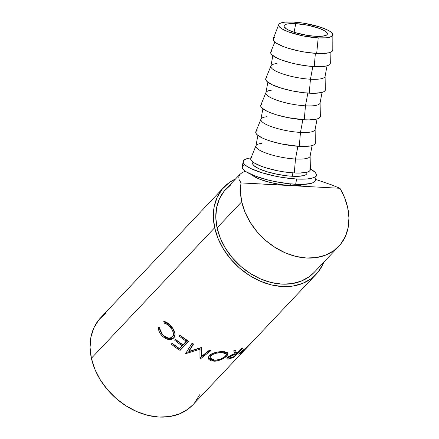 <?xml version="1.0" encoding="UTF-8"?>
<svg xmlns="http://www.w3.org/2000/svg" width="439" height="439" viewBox="0 0 439 439"><rect width="100%" height="100%" fill="white"/><g stroke="black" fill="none" stroke-linecap="round" stroke-linejoin="round"><path stroke-width="0.66" d="M315.707 36.311A22.054 5.059 -169.4 0 1 284.038 25.906A22.054 5.059 -169.4 0 1 295.732 23.64L294.114 32.261L295.732 23.64L308.118 25.286L319.691 28.519L324.981 31.021L327.34 33.369L327.285 34.368L326.402 35.197L322.319 36.228L315.707 36.311L307.574 35.427L295.255 32.623L288.774 30.181L286.458 28.925L284.099 26.581L284.154 25.583L285.037 24.754L286.711 24.123L292.165 23.552L295.732 23.64A22.054 5.059 -169.4 0 1 327.401 34.039A22.054 5.059 -169.4 0 1 315.707 36.311M303.876 184.21L301.78 184.995L294.964 185.708L241.027 182.909L240.473 192.134L241.724 201.775L217.069 227.874L241.724 201.775L245.028 212.24L250.246 222.408L257.166 231.902L265.535 240.347L275.017 247.415L285.262 252.848L295.864 256.425L306.427 258.011L316.535 257.55L325.804 255.054L333.881 250.625L340.45 244.424L345.257 236.698L348.127 227.742L348.939 217.898L347.672 207.543L344.659 197.808L339.984 188.298L290.508 185.604A27.569 6.322 10.6 0 1 251.81 174.689L253.94 176.374L260.552 179.502L269.82 182.355L280.34 184.501L290.508 185.604L339.984 188.298L331.291 184.759L315.57 179.386L331.291 184.759L339.984 188.298A60.659 46.035 -136.6 0 1 347.672 207.543A60.659 46.035 -136.6 0 1 338.793 246.312A60.659 46.035 -136.6 0 1 283.808 252.2A60.659 46.035 -136.6 0 1 241.724 201.775A60.659 46.035 -136.6 0 1 241.027 182.909L290.508 185.604L290.821 183.936L290.508 185.604A27.569 6.322 10.6 0 0 303.53 184.391M230.859 184.797L224.291 190.992L219.478 198.719L216.614 207.68L215.796 217.524L217.069 227.874A60.659 46.035 43.4 0 0 259.158 278.304A60.659 46.035 43.4 0 0 314.137 272.41L338.793 246.312M105.804 313.221L98.94 319.696L93.908 327.774L90.911 337.141L90.061 347.43L91.389 358.257A63.414 48.131 43.4 0 0 135.388 410.975A63.414 48.131 43.4 0 0 192.869 404.818L316.14 274.304A63.414 48.131 -136.6 0 1 258.659 280.461A63.414 48.131 -136.6 0 1 214.66 227.742L91.389 358.257L94.846 369.194L100.295 379.828L107.533 389.755L116.28 398.579L126.196 405.976L136.908 411.65L147.992 415.387L159.033 417.05L169.602 416.567L179.293 413.961L187.733 409.324L192.99 404.687M323.779 262.209A63.414 48.131 -136.6 0 1 316.14 274.304M246.542 347.414L247.289 346.81A63.414 48.131 43.4 0 0 248.084 346.13L252.068 341.915A63.414 48.131 43.4 0 0 253.04 341.026L244.413 350.163A63.414 48.131 -136.6 0 1 242.246 352.056L238.975 354.235L238.701 354.026L239.425 353.082L247.289 346.81A63.414 48.131 43.4 0 0 248.084 346.13L252.068 341.915A63.414 48.131 43.4 0 0 253.04 341.026L244.413 350.163L247.201 347.068L240.791 352.193L240.424 353.016L242.24 351.815A63.414 48.131 43.4 0 0 244.325 350.113L244.413 350.163A63.414 48.131 43.4 0 1 242.246 352.056L239.667 353.905L239.2 353.335L239.667 353.905L238.695 354.213L239.425 353.082L245.802 347.99M233.817 351.112L235.161 353.587L233.636 350.882A63.414 48.131 43.4 0 0 235.337 350.498L236.753 352.994A63.414 48.131 43.4 0 0 237.779 352.577L241.763 348.357A63.414 48.131 43.4 0 0 243.003 347.809L234.377 356.94A63.414 48.131 -136.6 0 1 231.578 358.12L227.863 359.151L226.936 358.844L226.958 358.284L228.988 356.32L235.161 353.587L233.636 350.882A63.414 48.131 43.4 0 0 235.337 350.498L236.753 352.994A63.414 48.131 43.4 0 0 237.779 352.577L241.763 348.357A63.414 48.131 43.4 0 0 243.003 347.809L234.377 356.94L234.08 356.495L234.377 356.94A63.414 48.131 43.4 0 1 231.578 358.12L231.271 357.609L231.578 358.12L228.379 359.091L227.764 357.917L228.664 357.703M214.803 361.226L210.791 360.743L208.827 359.393L208.316 357.538L209.008 356.051L210.468 354.652L215.253 352.561L219.127 351.815L224.494 351.716L227.682 352.764L228.077 354.092L227.693 354.926L224.614 357.769L221.349 359.563L217.596 360.82L214.803 361.226M188.957 351.409L201.292 347.518A63.414 48.131 43.4 0 0 201.644 347.65L201.66 356.27L209.529 350.108A63.414 48.131 43.4 0 0 211.088 350.47L200.184 359.064A63.414 48.131 -136.6 0 1 199.959 359.009L199.932 349.23L185.867 353.636A63.414 48.131 -136.6 0 1 185.648 353.527L192.068 343.221A63.414 48.131 43.4 0 0 193.566 344.022L188.957 351.409L189.247 350.349L193.314 343.891L189.247 350.349L188.957 351.409L193.566 344.022A63.414 48.131 43.4 0 1 192.068 343.221L185.648 353.527A63.414 48.131 43.4 0 0 185.867 353.636L186.169 352.583L200.08 348.105L199.97 356.786L200.08 348.105L186.169 352.583L185.867 353.636L199.932 349.23L200.08 348.105L199.959 359.009A63.414 48.131 43.4 0 0 200.184 359.064L200.173 357.895L209.891 350.196L200.173 357.895A62.036 47.083 -136.6 0 1 199.959 357.84A62.036 47.083 43.4 0 0 200.173 357.895L200.184 359.064L211.088 350.47A63.414 48.131 43.4 0 1 209.529 350.108L201.66 356.27L201.644 347.65A63.414 48.131 43.4 0 1 201.292 347.518L188.957 351.409M188.715 341.268L180.083 350.404A63.414 48.131 -136.6 0 1 171.287 344.143L172.17 343.205A63.414 48.131 43.4 0 0 179.524 348.555L182.18 345.745A63.414 48.131 -136.6 0 1 174.826 340.395L175.71 339.457A63.414 48.131 43.4 0 0 183.063 344.807L186.383 341.295A63.414 48.131 -136.6 0 1 179.03 335.945L179.913 335.006A63.414 48.131 43.4 0 0 188.715 341.268L180.083 350.404L180.511 349.417L188.397 341.07L180.511 349.417L180.083 350.404A63.414 48.131 43.4 0 1 171.287 344.143L172.17 343.205A63.414 48.131 43.4 0 0 179.524 348.555L182.635 344.78A62.036 47.083 -136.6 0 1 175.545 339.632A62.036 47.083 43.4 0 0 182.635 344.78L182.18 345.745A63.414 48.131 43.4 0 1 174.826 340.395L175.71 339.457A63.414 48.131 43.4 0 0 183.063 344.807L186.844 340.329A62.036 47.083 -136.6 0 1 179.749 335.182A62.036 47.083 43.4 0 0 186.844 340.329L186.383 341.295A63.414 48.131 43.4 0 1 179.03 335.945L179.913 335.006A63.414 48.131 43.4 0 0 188.715 341.268M158.309 327.642L158.309 327.121L159.719 327.774L160.559 331.357L162.084 333.903L163.901 335.802L167.945 337.904L169.289 338.068L171.572 337.503L172.763 336.411L173.4 334.869L173.185 332.279L171.94 329.475L168.576 325.475L167.111 324.35L164.142 323.088L163.763 321.343L167.352 322.813L170.42 325.458L173.476 329.442L175.007 333.887L174.382 337.064L173.175 338.485L171.331 339.402L168.164 339.418L164.779 338.074L162.463 336.247L160.295 333.602L159.176 331.478L158.309 327.642M243.19 161.47L242.202 166.749A37.222 8.533 10.6 0 0 295.639 184.298A37.222 8.533 10.6 0 0 315.367 180.467L316.354 175.194A37.222 8.533 -169.4 0 1 296.632 179.024L295.639 184.298L296.632 179.024A37.222 8.533 -169.4 0 1 243.19 161.47A37.222 8.533 -169.4 0 1 251.02 157.859L247.695 158.457L244.869 159.522L243.382 160.921L243.288 162.606L244.605 164.51L247.267 166.562L251.179 168.68L262.11 172.801L275.73 176.237L282.908 177.532L296.632 179.024L307.788 178.887L311.849 178.207L314.681 177.142L316.168 175.743L316.256 174.058L314.944 172.154L310.362 168.988A37.222 8.533 -169.4 0 1 316.354 175.194M332.795 49.975L332.608 50.748L331.396 51.89L329.091 52.757L321.595 53.536L316.689 53.421A30.329 6.953 10.6 0 0 332.795 50.008L332.844 34.791A27.569 6.322 -169.4 0 1 318.204 37.891L316.689 53.421L305.511 52.208L299.661 51.149L288.566 48.35L283.742 46.71L276.471 43.269L274.298 41.595L273.228 40.042L273.299 38.67L274.512 37.529M278.694 24.633L273.228 38.835A30.329 6.953 10.6 0 0 286.387 47.648A30.329 6.953 10.6 0 0 316.689 53.421L318.204 37.891A27.569 6.322 -169.4 0 1 290.656 32.645A27.569 6.322 -169.4 0 1 278.694 24.633A27.569 6.322 -169.4 0 1 293.23 22.054A27.569 6.322 -169.4 0 1 332.844 34.791M330.32 63.106L330.139 63.913L328.926 65.054L326.621 65.921L319.126 66.701L314.225 66.585L315.383 53.338L314.225 66.585A30.329 6.953 10.6 0 0 330.326 63.139L330.133 52.45M272.855 55.643L270.868 66.223A27.569 6.322 10.6 0 0 310.455 79.223A27.569 6.322 -169.4 0 1 282.848 73.961A27.569 6.322 -169.4 0 1 270.956 65.932L265.787 78.565A30.329 6.953 10.6 0 0 278.869 87.388A30.329 6.953 10.6 0 0 309.237 93.183L310.455 79.223L309.237 93.183A30.329 6.953 10.6 0 0 325.337 89.732L325.09 76.09A27.569 6.322 -169.4 0 1 310.455 79.223L312.842 66.503L310.455 79.223A27.569 6.322 10.6 0 0 325.069 76.386L327.05 65.806M320.349 116.297L320.168 117.103L318.955 118.245L316.651 119.112L309.149 119.891L304.249 119.776L305.467 105.821L304.249 119.776A30.329 6.953 10.6 0 0 320.349 116.324L320.102 102.682A27.569 6.322 -169.4 0 1 305.467 105.821L307.854 93.095L305.467 105.821A27.569 6.322 10.6 0 0 320.08 102.978L322.067 92.399M315.361 142.889L315.18 143.701L313.967 144.843L311.663 145.704L308.354 146.258L299.261 146.374L300.479 132.413L299.261 146.374A30.329 6.953 10.6 0 0 315.361 142.922L315.12 129.275A27.569 6.322 -169.4 0 1 300.479 132.413L302.866 119.693L300.479 132.413A27.569 6.322 10.6 0 0 315.092 129.576L317.079 118.996M310.373 169.481L310.192 170.294L308.979 171.435L306.674 172.302L299.178 173.081L294.273 172.966L295.496 159.006L294.273 172.966A30.329 6.953 10.6 0 0 310.373 169.514L310.132 155.872A27.569 6.322 -169.4 0 1 295.496 159.006L297.878 146.286L295.496 159.006A27.569 6.322 10.6 0 0 310.104 156.169L312.091 145.589M252.902 162.018L252.672 163.248A27.569 6.322 10.6 0 0 292.259 176.253L292.89 172.878L292.259 176.253A27.569 6.322 10.6 0 0 306.872 173.41L307.102 172.187M257.891 135.426L255.91 146.006A27.569 6.322 10.6 0 0 295.496 159.006A27.569 6.322 -169.4 0 1 267.889 153.743A27.569 6.322 -169.4 0 1 255.992 145.721L250.823 158.347A30.329 6.953 10.6 0 0 263.905 167.177A30.329 6.953 10.6 0 0 294.273 172.966L283.089 171.753L277.245 170.694L266.144 167.896L261.326 166.255L254.049 162.814L251.882 161.14L250.812 159.587L250.883 158.216L252.096 157.074M255.992 145.721A27.569 6.322 -169.4 0 1 262.028 143.295M262.879 108.834L260.898 119.413A27.569 6.322 10.6 0 0 300.479 132.413A27.569 6.322 -169.4 0 1 272.877 127.145A27.569 6.322 -169.4 0 1 260.98 119.123L255.811 131.755A30.329 6.953 10.6 0 0 268.893 140.579A30.329 6.953 10.6 0 0 299.261 146.374L282.233 144.102L271.132 141.303L266.308 139.662L262.226 137.945L256.87 134.548L255.8 132.995L255.871 131.623L257.084 130.482M260.98 119.123A27.569 6.322 -169.4 0 1 267.016 116.697M267.867 82.236L265.88 92.816A27.569 6.322 10.6 0 0 305.467 105.821A27.569 6.322 -169.4 0 1 277.86 100.553A27.569 6.322 -169.4 0 1 265.968 92.53L260.799 105.157A30.329 6.953 10.6 0 0 273.881 113.986A30.329 6.953 10.6 0 0 304.249 119.776L287.216 117.509L276.12 114.705L271.297 113.064L267.214 111.352L261.853 107.95L260.788 106.397L260.859 105.025L262.072 103.884M265.968 92.53A27.569 6.322 -169.4 0 1 271.999 90.105M270.956 65.932A27.569 6.322 -169.4 0 1 276.987 63.512M325.337 89.699L325.151 90.511L323.944 91.652L321.633 92.514L314.137 93.298L303.804 92.733L292.204 90.911L281.108 88.113L272.202 84.754L266.841 81.358L265.771 79.805L265.847 78.433L267.06 77.291M274.825 42.073L270.77 51.972A30.329 6.953 10.6 0 0 283.857 60.796A30.329 6.953 10.6 0 0 314.225 66.585L308.793 66.141L297.192 64.319L291.469 63.018L281.273 59.88L277.19 58.162L271.829 54.76L270.759 53.207L270.836 51.835L272.043 50.694M318.204 37.891L326.468 37.792L331.577 36.503L332.68 35.466L332.746 34.215L331.774 32.804L329.799 31.284L326.901 29.715L318.802 26.664L303.398 23.157L293.23 22.054L284.966 22.153L281.959 22.658L279.862 23.448L278.76 24.485L278.694 25.731L279.665 27.141L281.64 28.661L288.253 31.795L302.723 35.828L318.204 37.891M306.729 173.822L305.632 174.859L303.536 175.644L296.72 176.357L287.325 175.841L276.779 174.19L266.692 171.644L258.593 168.592L253.72 165.498L252.749 164.087L252.815 162.842M243.881 164.795L242.388 166.194L242.301 167.879L243.612 169.783L246.279 171.836L255.202 176.061L267.719 179.913L274.743 181.51L288.977 183.749L301.659 184.44L310.861 183.48L313.687 182.421L315.18 181.016M225.13 356.43L226.42 354.602L226.025 353.51L224.51 352.819L220.554 352.594L215.774 353.324L212.937 354.383L210.961 355.82L210.094 357.406L210.566 358.866L211.274 359.448L213.392 360.189L215.456 360.293L220.855 359.02L225.13 356.43M236.895 353.51L231.485 355.552L229.356 356.797L228.604 357.593L228.681 358.081L231.348 357.587A63.414 48.131 43.4 0 0 234.02 356.556L236.895 353.51L234.02 356.556A63.414 48.131 43.4 0 1 231.348 357.587L228.565 357.966L228.884 357.22L228.582 356.605L228.884 357.22L236.895 353.51L236.171 352.374L236.895 353.51M222.035 352.572L221.722 351.354L222.035 352.572L226.381 354.015L225.52 356.04C222.891 358.581 219.297 360.002 214.731 360.298L210.094 357.884L210.961 355.82C213.694 353.587 217.387 352.506 222.035 352.572M211.488 354.004L210.808 354.619L210.961 355.82L210.808 354.619L209.93 356.715L210.094 357.884M224.137 351.606L225.931 352.78L224.57 351.727M234.003 353.993L234.3 354.503L234.003 353.993M236.171 352.374L234.794 352.929L236.171 352.374M242.24 351.815C240.407 353.186 239.853 353.384 240.583 352.402L240.385 352.149L240.583 352.402L247.201 347.068L244.325 350.113A63.414 48.131 43.4 0 1 242.24 351.815M239.859 352.649L240.171 353.049L240.583 352.402M173.109 336.038L172.417 336.828L173.109 336.038C174.952 333.322 174.173 330.035 170.771 326.193L169.948 326.846L170.771 326.193C168.96 324.169 167.056 322.956 165.059 322.55L164.142 323.088C166.161 323.527 168.099 324.783 169.948 326.846C173.427 330.77 174.25 334.095 172.417 336.828C169.69 338.957 166.458 338.233 162.726 334.666C160.839 332.537 159.834 330.243 159.719 327.774L158.309 327.121C158.314 330.123 159.467 332.927 161.772 335.522C166.337 339.857 170.299 340.697 173.657 338.035C174.832 336.828 175.249 335.204 174.909 333.152C174.354 330.622 172.993 328.202 170.826 325.903C168.549 323.307 166.194 321.787 163.763 321.343L164.142 323.088L165.059 322.55L164.855 321.589L165.059 322.55L167.983 323.757L169.427 324.855L172.714 328.773L173.915 331.527L174.102 334.09L172.434 336.817M173.839 337.673L174.316 337.223C170.985 339.896 167.078 339.111 162.589 334.869L165.541 337.361L168.878 338.65L172.006 338.601L173.839 337.673M159.242 327.121L160.065 330.902L162.589 334.869L159.258 327.565M172.006 343.38A62.036 47.083 43.4 0 0 180.511 349.417A62.036 47.083 -136.6 0 1 172.006 343.38M212.372 359.947L208.311 357.576L210.561 359.536L212.778 359.985M227.627 352.715L226.458 354.641L226.952 355.842L228.044 353.285L222.858 351.634C217.195 351.562 212.717 352.874 209.419 355.568L208.3 358.158L213.925 361.237L213.612 360.024L213.925 361.237C219.462 360.792 223.808 358.992 226.952 355.842L226.392 354.701L227.594 352.885M209.93 356.205L210.473 355.008L211.669 353.867M226.842 357.944L227.144 357.972M229.46 356.803L228.889 356.934M194.603 402.848L199.63 394.771M161.772 335.522L162.589 334.869L161.772 335.522M173.657 338.035L173.954 337.69M235.161 353.587C232.22 354.41 229.668 355.727 227.512 357.533L226.914 358.811L228.379 359.091L227.764 357.917L228.461 357.758M223.939 187.217L100.668 317.726A63.414 48.131 43.4 0 0 91.389 358.257L214.66 227.742A63.414 48.131 -136.6 0 1 223.939 187.217A63.414 48.131 -136.6 0 1 235.584 178.903L229.076 182.706L222.211 189.187L217.179 197.265L214.183 206.632L213.332 216.921L214.66 227.742L218.117 238.684L223.572 249.319L230.81 259.24L239.551 268.07L249.473 275.462L260.179 281.141L271.264 284.878L282.304 286.541L292.873 286.058L302.564 283.446L311.004 278.814L317.874 272.334L322.901 264.256L323.779 262.204M239.804 174.459L242.35 172.472L239.804 174.459L238.728 176.901L239.14 179.738L241.027 182.909L239.14 179.738L238.728 176.901L240.095 174.129L225.948 189.11A60.659 46.035 43.4 0 0 217.069 227.874L220.373 238.339L225.591 248.512L232.511 258.006L240.879 266.446L250.367 273.519L260.607 278.946L271.214 282.524L281.772 284.115L291.88 283.649L301.149 281.158L309.226 276.724L314.253 272.29M242.35 172.472L245.385 171.237M225.931 352.78L226.381 354.015M228.565 357.961L227.973 356.786M199.959 358.893L199.97 356.786"/></g></svg>
